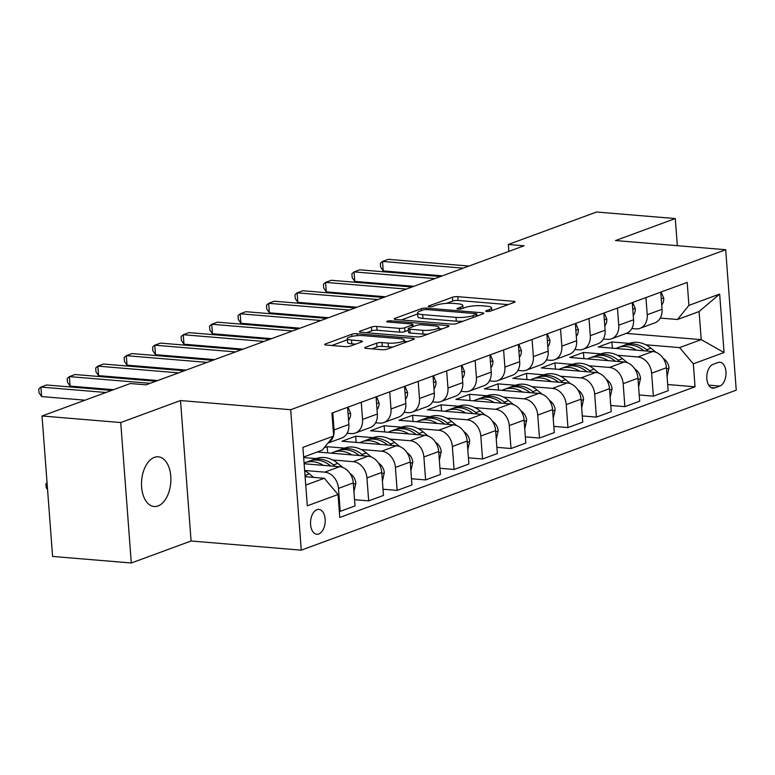 <?xml version="1.0" encoding="UTF-8"?>
<svg xmlns="http://www.w3.org/2000/svg" width="775" height="775" viewBox="0 0 775 775"><rect width="100%" height="100%" fill="white"/><g stroke="black" fill="none" stroke-linecap="round" stroke-linejoin="round"><path stroke-width="1.16" d="M486.797 311.502A2.674 0.572 -4.3 0 0 490.527 311.104L514.28 302.366A3.827 0.814 -4.3 0 0 514.997 301.824A3.827 0.814 -4.3 0 0 513.428 301.291L457.802 296.66A3.827 0.814 -4.3 0 0 452.474 297.232L428.72 305.97A2.674 0.572 -4.3 0 0 428.217 306.348A2.674 0.572 -4.3 0 0 429.321 306.716A2.674 0.572 -4.3 0 0 433.051 306.328L436.122 305.195A12.235 2.606 -4.3 0 1 453.162 303.383L457.802 303.771A12.235 2.606 -4.3 0 1 462.849 305.486A12.235 2.606 -4.3 0 1 460.534 307.229L457.463 308.353A2.674 0.572 -4.3 0 0 456.959 308.741A2.674 0.572 -4.3 0 0 458.064 309.109A2.674 0.572 -4.3 0 0 461.793 308.712L464.864 307.588A12.235 2.606 -4.3 0 1 481.905 305.776L486.535 306.164A12.235 2.606 -4.3 0 1 491.592 307.878A12.235 2.606 -4.3 0 1 489.277 309.613L486.206 310.746A2.674 0.572 -4.3 0 0 485.692 311.124A2.674 0.572 -4.3 0 0 486.797 311.502M158.023 505.959A24.936 14.589 94.8 0 0 170.888 479.57A24.936 14.589 94.8 0 0 158.265 456.814A24.936 14.589 94.8 0 0 154.37 457.366A24.936 14.589 94.8 0 0 141.505 483.755A24.936 14.589 94.8 0 0 154.128 506.511A24.936 14.589 94.8 0 0 158.023 505.959M318.777 533.975A12.468 7.295 94.8 0 0 325.2 520.781A12.468 7.295 94.8 0 0 318.893 509.398A12.468 7.295 94.8 0 0 316.946 509.679A12.468 7.295 94.8 0 0 310.513 522.873A12.468 7.295 94.8 0 0 316.83 534.246A12.468 7.295 94.8 0 0 318.777 533.975M365.412 347.307A3.827 0.814 -4.3 0 0 364.686 347.849A3.827 0.814 -4.3 0 0 366.265 348.382L381.872 349.68A3.827 0.814 -4.3 0 0 387.2 349.118L413.569 339.411A3.827 0.814 -4.3 0 0 414.296 338.869A3.827 0.814 -4.3 0 0 412.717 338.336L357.101 333.705A3.827 0.814 -4.3 0 0 351.772 334.267L325.393 343.974A3.827 0.814 -4.3 0 0 324.667 344.517A3.827 0.814 -4.3 0 0 326.246 345.049L345.098 346.619A3.827 0.814 -4.3 0 0 350.426 346.057L361.712 341.901A3.827 0.814 -4.3 0 0 362.438 341.358A3.827 0.814 -4.3 0 0 360.859 340.826L351.511 340.051A10.23 2.18 -4.3 0 1 347.287 338.617A10.23 2.18 -4.3 0 1 352.78 336.243A10.23 2.18 -4.3 0 1 363.465 335.643L400.084 338.694A10.23 2.18 -4.3 0 1 404.308 340.128A10.23 2.18 -4.3 0 1 398.825 342.492A10.23 2.18 -4.3 0 1 388.13 343.093L382.027 342.589A3.827 0.814 -4.3 0 0 376.698 343.151L365.412 347.307L365.48 348.275M180.517 400.549L120.735 422.54L42.034 415.991L52.593 556.44L131.304 562.989L191.086 540.998L301.262 550.163L290.702 409.713L180.517 400.549L191.086 540.998M677.331 245.694L675.287 218.56L615.505 240.55L725.691 249.715L290.702 409.713M675.287 218.56L596.585 212.011L508.332 244.474L508.855 251.381M42.034 415.991L130.287 383.528L146.029 384.846L524.074 245.782L508.332 244.474M451.389 324.105A3.827 0.814 -4.3 0 0 456.717 323.543L483.096 313.836A3.827 0.814 -4.3 0 0 483.813 313.294A3.827 0.814 -4.3 0 0 482.244 312.761L426.618 308.13A3.827 0.814 -4.3 0 0 421.29 308.702L394.911 318.399A3.827 0.814 -4.3 0 0 394.194 318.942A3.827 0.814 -4.3 0 0 395.773 319.484L451.389 324.105M448.338 326.624L421.958 336.331A3.827 0.814 -4.3 0 1 416.63 336.892L361.005 332.272A3.827 0.814 -4.3 0 1 359.426 331.729A3.827 0.814 -4.3 0 1 360.152 331.187L371.438 327.031A3.827 0.814 -4.3 0 1 376.766 326.469L399.328 328.348A3.827 0.814 -4.3 0 0 404.647 327.777L412.135 325.025A3.827 0.814 -4.3 0 0 412.862 324.483A3.827 0.814 -4.3 0 0 411.283 323.95L387.8 321.993A2.674 0.572 -4.3 0 1 386.696 321.615A2.674 0.572 -4.3 0 1 388.13 320.995A2.674 0.572 -4.3 0 1 390.929 320.84L447.475 325.548A3.827 0.814 -4.3 0 1 449.054 326.081A3.827 0.814 -4.3 0 1 448.338 326.624M718.028 362.535L713.01 364.386A12.08 7.072 94.8 0 0 706.781 377.163A12.08 7.072 94.8 0 0 712.893 388.188A12.08 7.072 94.8 0 0 714.783 387.917L719.791 386.076A12.08 7.072 94.8 0 0 726.02 373.288A12.08 7.072 94.8 0 0 719.907 362.274A12.08 7.072 94.8 0 0 718.028 362.535M301.262 550.163L736.25 390.164L725.691 249.715M626.21 333.395L701.21 339.634L699.098 311.55L677.466 319.503L688.917 305.369L687.192 282.41L331.913 413.085L333.647 436.054L322.197 450.188L303.626 457.017M688.917 305.369L719.665 294.064L724.053 352.518L693.315 363.824L679.578 347.597L645.798 344.788M667.692 384.516L695.039 386.793L693.315 363.824M695.039 386.793L339.77 517.467L338.036 494.508L307.297 505.813L302.899 447.359L333.647 436.054M120.735 422.54L131.304 562.989M655.941 352.296L650.981 348.198A29.808 23.318 -110.2 0 0 629.3 343.403L611.892 341.969L598.232 346.987L652.695 351.521A15.587 12.197 -110.2 0 1 666.423 367.757L668.157 390.716L653.354 396.161L651.62 373.201A15.587 12.197 -110.2 0 0 637.893 356.965L617.336 355.26M679.578 347.597L701.21 339.634L724.053 352.518M305.738 485.102L324.308 478.272L305.098 476.683M339.295 511.267L340.206 511.345L338.481 488.386A15.587 12.197 -110.2 0 0 324.744 472.149L304.633 470.473M340.206 511.345L355.008 505.901L353.284 482.932A15.587 12.197 -110.2 0 0 339.547 466.705L304.129 463.76M354.543 499.701L368.677 500.873L366.953 477.913A15.587 12.197 -110.2 0 0 353.216 461.677L332.659 459.972M342.802 467.47L337.832 463.382A29.808 23.318 -110.2 0 0 316.161 458.587L303.664 457.56M368.677 500.873L383.48 495.428L381.755 472.469A15.587 12.197 -110.2 0 0 368.018 456.233L317.237 452.009M344.613 448.124L327.215 446.681L324.105 447.824M383.015 489.228L397.139 490.401L395.415 467.441A15.587 12.197 -110.2 0 0 381.678 451.205L361.131 449.5M397.139 490.401L411.942 484.956L410.217 461.997A15.587 12.197 -110.2 0 0 396.48 445.761L342.017 441.237L355.686 436.209L356.151 442.409M411.477 478.756L425.611 479.928L423.886 456.969A15.587 12.197 -110.2 0 0 410.149 440.733L389.593 439.028M373.075 437.652L355.686 436.209M425.611 479.928L440.413 474.484L438.689 451.525A15.587 12.197 -110.2 0 0 424.952 435.288L370.489 430.764L384.158 425.737L384.623 431.937M439.948 468.284L454.082 469.456L452.348 446.497A15.587 12.197 -110.2 0 0 438.621 430.261L418.064 428.556M428.197 436.063L423.237 431.966A29.808 23.318 -110.2 0 0 401.566 427.17L384.158 425.737M454.082 469.456L468.885 464.012L467.151 441.052A15.587 12.197 -110.2 0 0 453.423 424.816L398.96 420.292L412.62 415.264L413.085 421.464M468.41 457.812L482.544 458.994L480.82 436.025A15.587 12.197 -110.2 0 0 467.083 419.798L446.526 418.083M456.669 425.591L451.709 421.493A29.808 23.318 -110.2 0 0 430.028 416.698L412.62 415.264M482.544 458.994L497.347 453.549L495.622 430.58A15.587 12.197 -110.2 0 0 481.885 414.354L427.422 409.82L441.091 404.792L441.556 410.992M496.882 447.34L511.016 448.522L509.282 425.552A15.587 12.197 -110.2 0 0 495.554 409.326L474.998 407.611M458.48 406.236L441.091 404.792M511.016 448.522L525.818 443.077L524.094 420.108A15.587 12.197 -110.2 0 0 510.357 403.882L455.894 399.348L469.553 394.32L470.018 400.52M525.353 436.868L539.477 438.049L537.753 415.08A15.587 12.197 -110.2 0 0 524.016 398.854L503.459 397.139M486.942 395.763L469.553 394.32M539.477 438.049L554.28 432.605L552.556 409.636A15.587 12.197 -110.2 0 0 538.819 393.409L484.356 388.876L498.025 383.848L498.49 390.048M553.815 426.405L567.949 427.577L566.225 404.608A15.587 12.197 -110.2 0 0 552.488 388.382L531.931 386.667M515.414 385.301L498.025 383.848M567.949 427.577L582.752 422.133L581.027 399.164A15.587 12.197 -110.2 0 0 567.29 382.937L512.827 378.403L526.487 373.376L526.961 379.585M582.287 415.933L596.411 417.105L594.687 394.136A15.587 12.197 -110.2 0 0 580.95 377.909L560.403 376.195M570.536 383.702L565.576 379.605A29.808 23.318 -110.2 0 0 543.905 374.819L526.487 373.376M596.411 417.105L611.213 411.661L609.489 388.692A15.587 12.197 -110.2 0 0 595.762 372.465L541.299 367.931L554.958 362.903L555.423 369.113M610.748 405.461L624.882 406.633L623.158 383.673A15.587 12.197 -110.2 0 0 609.421 367.437L588.864 365.732M572.347 364.357L554.958 362.903M624.882 406.633L639.685 401.188L637.961 378.219A15.587 12.197 -110.2 0 0 624.224 361.993L569.761 357.459L583.43 352.441L583.895 358.641M627.479 362.758L622.509 358.67A29.808 23.318 -110.2 0 0 600.838 353.875L583.43 352.441M660.271 318.079L677.466 319.503M631.799 328.542L635.781 328.881A15.587 12.197 -110.2 0 0 640.014 328.319A15.587 12.197 -110.2 0 0 647.232 314.737L645.933 297.581M603.328 339.014L607.309 339.353A15.587 12.197 -110.2 0 0 611.553 338.791A15.587 12.197 -110.2 0 0 618.76 325.209L617.472 308.053M574.866 349.486L578.838 349.816A15.587 12.197 -110.2 0 0 583.081 349.263A15.587 12.197 -110.2 0 0 590.288 335.682L589 318.525M546.394 359.958L550.376 360.288A15.587 12.197 -110.2 0 0 554.609 359.736A15.587 12.197 -110.2 0 0 561.827 346.154L560.538 328.997M517.933 370.431L521.904 370.76A15.587 12.197 -110.2 0 0 526.148 370.208A15.587 12.197 -110.2 0 0 533.355 356.626L532.067 339.46M489.461 380.903L493.442 381.232A15.587 12.197 -110.2 0 0 497.676 380.68A15.587 12.197 -110.2 0 0 504.893 367.098L503.605 349.932M460.999 391.375L464.971 391.704A15.587 12.197 -110.2 0 0 469.214 391.142A15.587 12.197 -110.2 0 0 476.422 377.57L475.133 360.404M432.528 401.847L436.509 402.177A15.587 12.197 -110.2 0 0 440.743 401.615A15.587 12.197 -110.2 0 0 447.96 388.043L446.662 370.876M404.056 412.319L408.037 412.649A15.587 12.197 -110.2 0 0 412.271 412.087A15.587 12.197 -110.2 0 0 419.488 398.515L418.2 381.348M375.594 422.792L379.566 423.121A15.587 12.197 -110.2 0 0 383.809 422.559A15.587 12.197 -110.2 0 0 391.017 408.987L389.728 391.821M347.123 433.254L351.104 433.593A15.587 12.197 -110.2 0 0 355.338 433.031A15.587 12.197 -110.2 0 0 362.555 419.449L361.266 402.293M611.892 341.969L612.357 348.169M639.22 394.988L653.354 396.161M640.014 328.319L654.817 322.875A15.587 12.197 -110.2 0 0 662.034 309.293L660.736 292.136M611.553 338.791L626.355 333.347A15.587 12.197 -110.2 0 0 633.562 319.765L632.274 302.608M583.081 349.263L597.883 343.819A15.587 12.197 -110.2 0 0 605.101 330.237L603.803 313.081M554.609 359.736L569.412 354.291A15.587 12.197 -110.2 0 0 576.629 340.709L575.341 323.553M526.148 370.208L540.95 364.763A15.587 12.197 -110.2 0 0 548.158 351.182L546.869 334.015M497.676 380.68L512.478 375.236A15.587 12.197 -110.2 0 0 519.696 361.654L518.407 344.488M469.214 391.142L484.017 385.698A15.587 12.197 -110.2 0 0 491.224 372.126L489.936 354.96M440.743 401.615L455.545 396.17A15.587 12.197 -110.2 0 0 462.762 382.598L461.464 365.432M412.271 412.087L427.083 406.642A15.587 12.197 -110.2 0 0 434.291 393.07L433.002 375.904M383.809 422.559L398.612 417.115A15.587 12.197 -110.2 0 0 405.819 403.533L404.531 386.376M355.338 433.031L370.14 427.587A15.587 12.197 -110.2 0 0 377.357 414.005L376.069 396.848M327.215 446.681L327.689 452.881M327.922 443.116L341.678 438.059A15.587 12.197 -110.2 0 0 348.886 424.477L347.597 407.321M333.599 435.511A15.587 12.197 -110.2 0 0 334.083 429.922L332.795 412.765M328.019 442.99A15.587 12.197 -110.2 0 0 333.318 436.451M324.308 478.272L338.036 494.508M699.098 311.55L719.665 294.064M508.148 304.623L458.083 300.458A3.827 0.814 -4.3 0 0 452.765 301.029L446.361 303.383M417.677 313.933L401.324 319.939M476.305 314.388A2.674 0.572 -4.3 0 0 476.819 314.001A2.674 0.572 -4.3 0 0 475.714 313.633L426.889 309.564A2.674 0.572 -4.3 0 0 423.16 309.961L419.914 311.153A12.235 2.606 -4.3 0 0 417.599 312.897A12.235 2.606 -4.3 0 0 422.656 314.611L456.029 317.382A12.235 2.606 -4.3 0 0 473.07 315.58L476.305 314.388L476.451 316.287M417.599 312.897L417.89 316.694A12.235 2.606 -4.3 0 0 422.937 318.409L422.656 314.611M463.121 321.189A12.235 2.606 -4.3 0 1 456.31 321.179L422.937 318.409M366.565 332.727L371.729 330.828L371.438 327.031M408.377 330.315L404.938 331.574A3.827 0.814 -4.3 0 1 399.609 332.146L377.057 330.266A3.827 0.814 -4.3 0 0 371.729 330.828M439.008 328.61L442.205 328.881M422.733 330.295A10.23 2.18 -4.3 0 0 433.428 329.695A10.23 2.18 -4.3 0 0 438.912 327.331A10.23 2.18 -4.3 0 0 434.698 325.897L421.794 324.822A3.827 0.814 -4.3 0 0 416.466 325.384L408.977 328.145A3.827 0.814 -4.3 0 0 408.251 328.687A3.827 0.814 -4.3 0 0 409.83 329.22L422.733 330.295L423.014 334.093A10.23 2.18 -4.3 0 0 427.907 334.141M408.251 328.687L408.541 332.485A3.827 0.814 -4.3 0 0 410.12 333.017L409.83 329.22M423.014 334.093L410.12 333.017M393.08 346.948A10.23 2.18 -4.3 0 1 388.411 346.89L382.308 346.377A3.827 0.814 -4.3 0 0 376.979 346.948L371.826 348.847M347.287 338.617L347.578 342.414A10.23 2.18 -4.3 0 0 351.792 343.838L351.511 340.051M355.58 344.158L351.792 343.838M347.374 339.789L331.807 345.514M407.447 341.668L404.405 341.417M667.081 376.476L668.99 367.98A10.327 8.079 -110.2 0 0 664.611 359.445L663.012 358.127M636.537 350.174A29.808 23.318 -110.2 0 0 617.917 347.597A29.808 23.318 -110.2 0 0 615.922 348.459M648.317 351.162L646.65 349.787A29.808 23.318 -110.2 0 0 624.979 344.991A29.808 23.318 -110.2 0 0 623.633 345.553M617.917 347.597L622.248 345.999A29.808 23.318 69.8 0 1 643.918 350.794M661.153 291.981L663.739 298.133A10.327 8.079 69.8 0 1 661.705 304.982M463.276 268.15L382.53 261.427L388.227 259.334L468.972 266.048M442.37 275.832L383.247 270.921L382.53 261.427L380.36 263.306L380.641 267.104L383.247 270.921M638.619 386.948L640.518 378.442A10.327 8.079 -110.2 0 0 636.139 369.907L634.551 368.6M608.075 360.646A29.808 23.318 -110.2 0 0 589.446 358.06A29.808 23.318 -110.2 0 0 587.46 358.932M619.845 361.625L618.188 360.259A29.808 23.318 -110.2 0 0 596.508 355.463A29.808 23.318 -110.2 0 0 595.161 356.025M589.446 358.06L593.776 356.471A29.808 23.318 69.8 0 1 615.447 361.266M610.148 397.42L612.056 388.914A10.327 8.079 -110.2 0 0 607.668 380.38L606.079 379.072M599.007 373.23L594.047 369.142A29.808 23.318 -110.2 0 0 572.367 364.347L568.046 365.936A29.808 23.318 -110.2 0 0 566.699 366.498M579.603 371.118A29.808 23.318 -110.2 0 0 560.984 368.532A29.808 23.318 -110.2 0 0 558.988 369.404M591.373 372.097L589.717 370.731A29.808 23.318 -110.2 0 0 568.046 365.936M560.984 368.532L565.314 366.943A29.808 23.318 69.8 0 1 586.985 371.738M581.676 407.892L583.585 399.387A10.327 8.079 -110.2 0 0 579.206 390.852L577.617 389.544M551.141 381.591A29.808 23.318 -110.2 0 0 532.512 379.004A29.808 23.318 -110.2 0 0 530.526 379.876M562.912 382.569L561.245 381.203A29.808 23.318 -110.2 0 0 539.574 376.408A29.808 23.318 -110.2 0 0 538.228 376.97M532.512 379.004L536.842 377.415A29.808 23.318 69.8 0 1 558.513 382.201M632.681 302.453L635.268 308.605A10.327 8.079 69.8 0 1 633.243 315.454M434.814 278.613L354.059 271.899L359.755 269.807L440.51 276.52M413.908 286.304L354.776 281.393L354.059 271.899L351.889 273.778L352.179 277.576L354.776 281.393M604.209 312.926L606.806 319.077A10.327 8.079 69.8 0 1 604.771 325.926M406.342 289.085L325.597 282.371L331.293 280.279L412.038 286.992M385.437 296.777L326.314 291.865L325.597 282.371L323.427 284.251L323.708 288.048L326.314 291.865M575.748 323.398L578.334 329.549A10.327 8.079 69.8 0 1 576.3 336.398M377.88 299.557L297.125 292.843L302.822 290.751L383.567 297.464M356.965 307.249L297.842 302.327L297.125 292.843L294.955 294.723L295.246 298.52L297.842 302.327M553.214 418.364L555.123 409.859A10.327 8.079 -110.2 0 0 550.734 401.324L549.146 400.016M542.074 394.175L537.104 390.077A29.808 23.318 -110.2 0 0 515.433 385.291L511.103 386.88A29.808 23.318 -110.2 0 0 509.756 387.442M522.67 392.063A29.808 23.318 -110.2 0 0 504.05 389.476A29.808 23.318 -110.2 0 0 502.055 390.348M534.44 393.041L532.783 391.675A29.808 23.318 -110.2 0 0 511.103 386.88M504.05 389.476L508.371 387.887A29.808 23.318 69.8 0 1 530.052 392.673M547.276 333.87L549.872 340.012A10.327 8.079 69.8 0 1 547.838 346.871M349.409 310.029L268.663 303.316L274.35 301.223L355.105 307.937M328.503 317.721L269.371 312.8L268.663 303.316L266.493 305.195L266.774 308.993L269.371 312.8M524.743 428.837L526.651 420.331A10.327 8.079 -110.2 0 0 522.273 411.796L520.684 410.488M513.602 404.647L508.642 400.549A29.808 23.318 -110.2 0 0 486.971 395.763L482.641 397.352A29.808 23.318 -110.2 0 0 481.294 397.904M494.208 402.535A29.808 23.318 -110.2 0 0 475.579 399.948A29.808 23.318 -110.2 0 0 473.583 400.82M505.978 403.513L504.312 402.147A29.808 23.318 -110.2 0 0 482.641 397.352M475.579 399.948L479.909 398.36A29.808 23.318 69.8 0 1 501.58 403.145M496.281 439.309L498.189 430.803A10.327 8.079 -110.2 0 0 493.801 422.268L492.212 420.961M485.14 415.119L480.171 411.021A29.808 23.318 -110.2 0 0 458.5 406.236L454.169 407.824A29.808 23.318 -110.2 0 0 452.823 408.377M465.736 413.007A29.808 23.318 -110.2 0 0 447.117 410.421A29.808 23.318 -110.2 0 0 445.121 411.293M477.507 413.986L475.85 412.61A29.808 23.318 -110.2 0 0 454.169 407.824M447.117 410.421L451.438 408.832A29.808 23.318 69.8 0 1 473.108 413.618M467.809 449.781L469.718 441.275A10.327 8.079 -110.2 0 0 465.339 432.741L463.741 431.423M437.265 423.479A29.808 23.318 -110.2 0 0 418.645 420.893A29.808 23.318 -110.2 0 0 416.65 421.765M449.035 424.458L447.378 423.082A29.808 23.318 -110.2 0 0 425.707 418.297A29.808 23.318 -110.2 0 0 424.361 418.849M418.645 420.893L422.976 419.304A29.808 23.318 69.8 0 1 444.647 424.09M439.338 460.253L441.246 451.748A10.327 8.079 -110.2 0 0 436.868 443.213L435.279 441.895M408.803 433.952A29.808 23.318 -110.2 0 0 390.174 431.365A29.808 23.318 -110.2 0 0 388.188 432.237M420.573 434.93L418.907 433.554A29.808 23.318 -110.2 0 0 397.236 428.769A29.808 23.318 -110.2 0 0 395.889 429.321M390.174 431.365L394.504 429.767A29.808 23.318 69.8 0 1 416.175 434.562M410.876 470.716L412.784 462.22A10.327 8.079 -110.2 0 0 408.396 453.685L406.807 452.368M399.735 446.536L394.775 442.438A29.808 23.318 -110.2 0 0 373.095 437.642L368.774 439.241A29.808 23.318 -110.2 0 0 367.427 439.793M380.331 444.424A29.808 23.318 -110.2 0 0 361.712 441.837A29.808 23.318 -110.2 0 0 359.716 442.709M392.102 445.402L390.445 444.027A29.808 23.318 -110.2 0 0 368.774 439.241M361.712 441.837L366.032 440.239A29.808 23.318 69.8 0 1 387.713 445.034M518.814 344.342L521.401 350.484A10.327 8.079 69.8 0 1 519.366 357.343M320.947 320.501L240.192 313.788L245.888 311.695L326.633 318.409M300.032 328.193L240.909 323.272L240.192 313.788L238.022 315.667L238.312 319.455L240.909 323.272M490.343 354.814L492.929 360.956A10.327 8.079 69.8 0 1 490.904 367.815M292.475 330.973L211.73 324.26L217.417 322.158L298.172 328.881M271.57 338.665L212.437 333.744L211.73 324.26L209.55 326.13L209.841 329.927L212.437 333.744M461.871 365.287L464.467 371.428A10.327 8.079 69.8 0 1 462.433 378.278M264.004 341.446L183.258 334.722L188.955 332.63L269.7 339.353M243.098 349.137L183.975 344.216L183.258 334.722L181.088 336.602L181.369 340.399L183.975 344.216M433.409 375.759L435.996 381.901A10.327 8.079 69.8 0 1 433.971 388.75M235.542 351.918L154.787 345.195L160.483 343.102L241.238 349.825M214.627 359.61L155.504 354.688L154.787 345.195L152.617 347.074L152.907 350.872L155.504 354.688M404.938 386.221L407.534 392.373A10.327 8.079 69.8 0 1 405.499 399.222M207.07 362.39L126.325 355.667L132.021 353.574L212.767 360.288M186.165 370.082L127.032 365.161L126.325 355.667L124.155 357.546L124.436 361.344L127.032 365.161M382.404 481.188L384.313 472.682A10.327 8.079 -110.2 0 0 379.934 464.157L378.345 462.84M371.264 457.008L366.304 452.91A29.808 23.318 -110.2 0 0 344.633 448.115L340.302 449.703A29.808 23.318 -110.2 0 0 338.956 450.265M351.869 454.886A29.808 23.318 -110.2 0 0 333.24 452.309A29.808 23.318 -110.2 0 0 331.254 453.172M363.64 455.865L361.973 454.499A29.808 23.318 -110.2 0 0 340.302 449.703M333.24 452.309L337.571 450.711A29.808 23.318 69.8 0 1 359.242 455.506M376.476 396.693L379.062 402.845A10.327 8.079 69.8 0 1 377.028 409.694M178.608 372.862L97.853 366.139L103.55 364.047L184.295 370.76M157.693 380.544L98.57 375.633L97.853 366.139L95.683 368.018L95.974 371.816L98.57 375.633M353.942 491.66L355.851 483.154A10.327 8.079 -110.2 0 0 351.463 474.62L349.874 473.312M323.398 465.358A29.808 23.318 -110.2 0 0 304.778 462.772A29.808 23.318 -110.2 0 0 304.081 463.053M335.168 466.337L333.512 464.971A29.808 23.318 -110.2 0 0 311.831 460.176A29.808 23.318 -110.2 0 0 310.484 460.738M304.778 462.772L309.099 461.183A29.808 23.318 69.8 0 1 330.78 465.978M348.004 407.166L350.6 413.317A10.327 8.079 69.8 0 1 348.566 420.166M150.137 383.325L69.392 376.611L75.078 374.519L155.833 381.232M113.489 389.709L70.099 386.105L69.392 376.611L67.222 378.491L67.503 382.288L70.099 386.105M313.662 477.39L309.37 473.854A29.808 23.318 -110.2 0 0 304.653 470.677M306.706 476.809L305.04 475.443A29.808 23.318 -110.2 0 0 305.011 475.414M47.575 489.722L46.171 487.649L45.89 483.862L47.062 482.844M105.933 392.489L40.92 387.083L46.616 384.991L111.619 390.397M85.017 400.181L41.637 396.577L40.92 387.083L38.75 388.963L39.031 392.76L41.637 396.577M324.744 472.149L339.547 466.705M353.216 461.677L368.018 456.233M381.678 451.205L396.48 445.761M410.149 440.733L424.952 435.288M438.621 430.261L453.423 424.816M467.083 419.798L481.885 414.354M495.554 409.326L510.357 403.882M524.016 398.854L538.819 393.409M552.488 388.382L567.29 382.937M580.95 377.909L595.762 372.465M609.421 367.437L624.224 361.993M637.893 356.965L652.695 351.521M647.232 314.737L662.034 309.293M651.62 373.201L666.423 367.757M623.158 383.673L637.961 378.219M618.76 325.209L633.562 319.765M594.687 394.136L609.489 388.692M590.288 335.682L605.101 330.237M566.225 404.608L581.027 399.164M561.827 346.154L576.629 340.709M537.753 415.08L552.556 409.636M533.355 356.626L548.158 351.182M509.282 425.552L524.094 420.108M504.893 367.098L519.696 361.654M480.82 436.025L495.622 430.58M476.422 377.57L491.224 372.126M452.348 446.497L467.151 441.052M447.96 388.043L462.762 382.598M423.886 456.969L438.689 451.525M419.488 398.515L434.291 393.07M395.415 467.441L410.217 461.997M391.017 408.987L405.819 403.533M366.953 477.913L381.755 472.469M362.555 419.449L377.357 414.005M338.481 488.386L353.284 482.932M334.083 429.922L348.886 424.477M708.699 385.146L719.791 386.076M711.082 387.607L714.783 387.917M489.403 311.376L489.277 309.613M457.512 309.041L457.463 308.353M460.67 308.983L460.534 307.229M428.778 306.648L428.72 305.97M452.765 301.029L452.474 297.232M458.083 300.458L457.802 296.66M513.525 302.647L513.428 301.291M486.254 311.424L486.206 310.746M394.988 319.377L394.911 318.399M421.435 310.601L421.29 308.702M426.725 309.554L426.618 308.13M482.341 314.117L482.244 312.761M456.31 321.179L456.029 317.382M473.215 317.479L473.07 315.58M360.23 332.165L360.152 331.187M377.057 330.266L376.766 326.469M399.609 332.146L399.328 328.348M404.938 331.574L404.647 327.777M412.281 326.924L412.135 325.025M391.036 322.264L390.929 320.84M447.582 326.905L447.475 325.548M376.979 346.948L376.698 343.151M382.308 346.377L382.027 342.589M388.411 346.89L388.13 343.093M360.956 342.182L360.859 340.826M325.461 344.943L325.393 343.974M351.927 336.418L351.772 334.267M357.246 335.682L357.101 333.705M412.823 339.692L412.717 338.336M666.529 369.074L668.951 368.183M646.65 349.787L650.981 348.198M663.981 359.668L664.611 359.445M663.671 297.958L661.249 298.85M638.058 379.547L640.479 378.655M618.188 360.259L622.509 358.67M635.51 370.14L636.139 369.907M609.596 390.019L612.018 389.127M589.717 370.731L594.047 369.142M607.048 380.612L607.668 380.38M581.124 400.491L583.546 399.6M561.245 381.203L565.576 379.605M578.576 391.084L579.206 390.852M635.2 308.431L632.778 309.322M606.738 318.903L604.306 319.794M578.266 329.375L575.844 330.266M552.653 410.963L555.074 410.072M532.783 391.675L537.104 390.077M550.105 401.557L550.734 401.324M549.795 339.847L547.373 340.738M524.191 421.435L526.613 420.544M504.312 402.147L508.642 400.549M521.643 412.029L522.273 411.796M495.719 431.907L498.141 431.016M475.85 412.61L480.171 411.021M493.171 422.501L493.801 422.268M467.257 442.38L469.679 441.488M447.378 423.082L451.709 421.493M464.709 432.973L465.339 432.741M438.786 452.842L441.207 451.951M418.907 433.554L423.237 431.966M436.238 443.445L436.868 443.213M410.314 463.314L412.746 462.423M390.445 444.027L394.775 442.438M407.766 453.918L408.396 453.685M521.333 350.319L518.911 351.211M492.861 360.792L490.439 361.683M464.399 371.264L461.978 372.155M435.928 381.736L433.506 382.627M407.456 392.198L405.034 393.09M381.852 473.787L384.274 472.895M361.973 454.499L366.304 452.91M379.304 464.38L379.934 464.157M378.994 402.671L376.573 403.562M353.381 484.259L355.802 483.368M333.512 464.971L337.832 463.382M350.833 474.852L351.463 474.62M350.523 413.143L348.101 414.034M305.04 475.443L309.37 473.854M491.796 310.639L491.592 307.878M463.062 308.247L462.849 305.486M476.974 316.093L476.819 314.001M413.027 326.653L412.862 324.483M439.115 330.014L438.912 327.331M404.502 342.744L404.308 340.128M629.3 343.403L624.979 344.991M600.838 353.875L596.508 355.463M543.905 374.819L539.574 376.408M430.028 416.698L425.707 418.297M401.566 427.17L397.236 428.769M316.161 458.587L311.831 460.176"/></g></svg>
